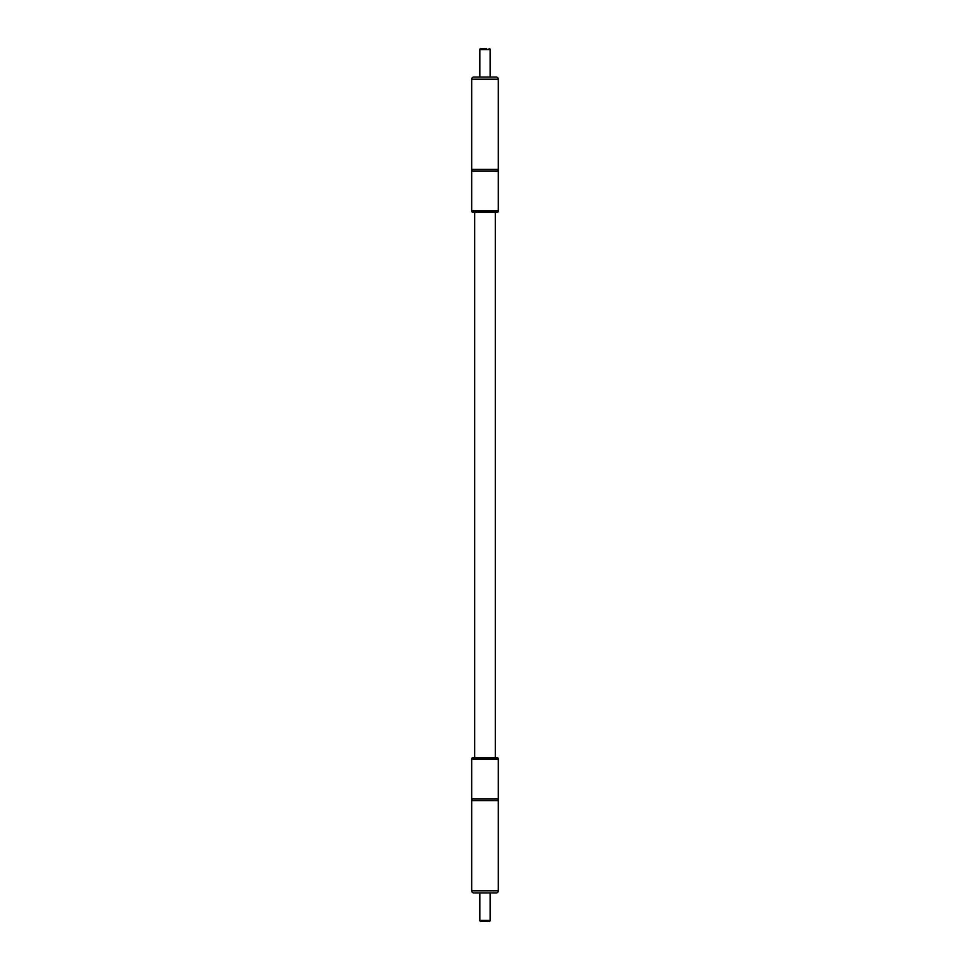 <?xml version="1.0" encoding="UTF-8"?>
<svg xmlns="http://www.w3.org/2000/svg" width="970" height="970" viewBox="0 0 970 970"><rect width="100%" height="100%" fill="white"/><g stroke="black" fill="none" stroke-linecap="round" stroke-linejoin="round"><path stroke-width="1.45" d="M495.306 757.679L474.694 757.679L474.694 212.321L495.306 212.321L495.306 757.679M471.687 758.964A1.285 1.285 0 0 1 472.972 757.679L497.028 757.679A1.285 1.285 0 0 1 498.313 758.964L471.687 758.964L471.687 890.799A2.146 2.146 0 0 0 473.833 892.946L496.167 892.946A2.146 2.146 0 0 0 498.313 890.799L498.313 758.964M474.378 798.468L473.833 798.468A2.146 2.146 0 0 0 471.687 800.614L471.82 799.886M497.113 798.698L496.167 798.468A2.146 2.146 0 0 1 498.313 800.614L498.18 799.886A2.146 2.146 0 0 0 496.167 798.468L495.621 798.468M472.584 798.88L497.416 798.88M480.926 921.5L489.074 921.5A1.079 1.079 0 0 0 490.153 920.421L490.153 892.946L479.847 892.946L479.847 920.421A1.079 1.079 0 0 0 480.926 921.5L483.278 921.5M490.153 892.946L490.153 920.421L479.847 920.421M488.225 921.5L486.722 921.5M498.313 211.036A1.285 1.285 0 0 1 497.028 212.321L472.972 212.321A1.285 1.285 0 0 1 471.687 211.036L498.313 211.036L498.313 79.2A2.146 2.146 0 0 0 496.167 77.054L473.833 77.054A2.146 2.146 0 0 0 471.687 79.2L471.687 211.036M495.621 171.532L496.167 171.532A2.146 2.146 0 0 0 498.313 169.386L498.18 170.114M472.887 171.302L473.833 171.532A2.146 2.146 0 0 1 471.687 169.386L471.82 170.114A2.146 2.146 0 0 0 473.833 171.532L474.378 171.532M497.416 171.12L472.584 171.12M490.153 77.054L490.153 49.579L479.847 49.579L479.847 77.054L479.847 49.579A1.079 1.079 0 0 1 480.926 48.5L486.722 48.5M489.074 48.5A1.079 1.079 0 0 1 490.153 49.579M479.847 49.579A1.079 1.079 0 0 1 480.926 48.5M496.167 798.468A2.146 2.146 0 0 1 498.313 800.614L471.687 800.614A2.146 2.146 0 0 1 473.833 798.468M473.833 892.946A2.146 2.146 0 0 1 471.687 890.799L498.313 890.799M473.833 171.532A2.146 2.146 0 0 1 471.687 169.386L498.313 169.386A2.146 2.146 0 0 1 496.167 171.532M496.167 77.054A2.146 2.146 0 0 1 498.313 79.2L471.687 79.2"/></g></svg>

